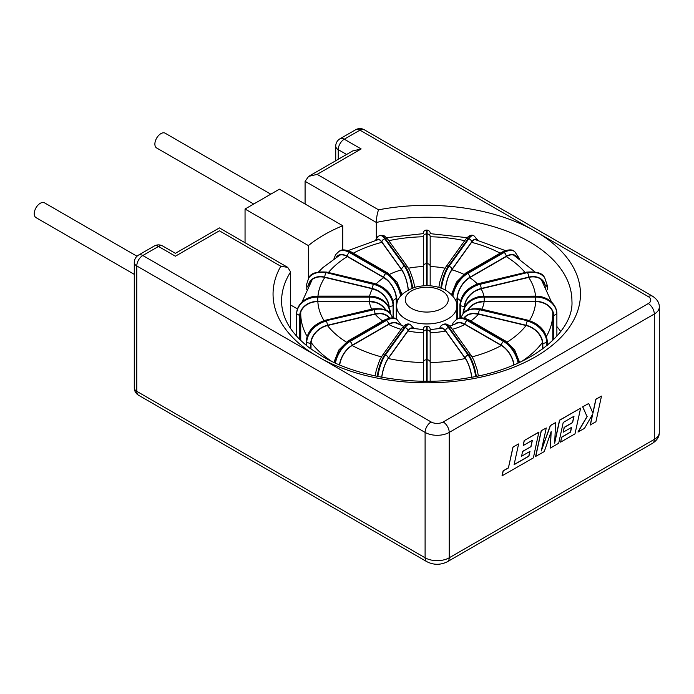 <?xml version="1.0" encoding="UTF-8"?>
<svg xmlns="http://www.w3.org/2000/svg" width="694" height="694" viewBox="0 0 694 694"><rect width="100%" height="100%" fill="white"/><g stroke="black" fill="none" stroke-linecap="round" stroke-linejoin="round"><path stroke-width="1.04" d="M290.63 328.514L290.63 271.927L287.741 267.372L280.81 266.253L219.399 230.798C219.399 227.042 219.399 227.042 219.399 230.798L175.382 256.207C175.382 252.451 175.382 252.451 175.382 256.207C175.382 252.451 175.382 252.451 175.382 256.207L158.492 246.457L142.808 255.513L431.13 421.969A8.528 4.927 0 0 0 443.188 421.969L648.274 303.573A8.528 4.927 0 0 0 648.274 296.607L540.288 234.26A153.704 88.737 180 0 1 535.447 356.829A153.704 88.737 180 0 1 323.144 359.622M317.149 174.359L308.622 176.397L352.63 150.988L361.158 148.95L317.149 174.359L378.568 209.822A153.704 88.737 180 0 1 530.381 228.543L540.288 234.26M378.568 209.822C377.258 213.214 376.512 217.43 376.322 222.453L305.082 181.325L305.082 203.984M134.28 274.364L36.01 217.63A8.528 4.927 -60 0 1 34.7 210.794A8.528 4.927 -60 0 1 40.269 203.281A8.528 4.927 -60 0 1 44.537 202.856L136.996 256.233M253.709 204.027L156.644 147.978A8.528 4.927 -60 0 1 155.335 141.151A8.528 4.927 -60 0 1 160.904 133.63A8.528 4.927 -60 0 1 165.172 133.205L270.773 194.173M376.322 238.346L376.322 222.453A145.176 83.818 0 0 1 529.409 241.781A145.176 83.818 0 0 1 571.934 301.049C574.051 331.402 531.89 367.837 468.797 377.753C417.866 386.818 358.72 377.944 322.346 356.412L309.949 348.249C297.778 338.915 289.554 329.077 285.286 318.746C282.805 312.812 281.573 306.913 281.591 301.049A145.176 83.818 0 0 1 290.63 271.927M560.761 331.489A145.176 83.818 0 0 0 556.883 326.57M553.474 322.823A145.176 83.818 0 0 0 552.788 322.129M339.713 364.975A17.758 10.254 120 0 1 352.144 345.525L388.553 324.497A17.758 10.254 -60 0 1 388.623 324.454L392.457 322.962A17.758 10.254 -60 0 1 397.436 323.621A17.758 10.254 -60 0 1 397.957 323.959M381.795 377.241A17.758 5.552 103.4 0 1 388.224 358.52L407.933 331.047A17.758 5.552 -76.6 0 1 407.968 330.995L410.041 328.826A17.758 5.552 -76.6 0 1 412.062 328.279A17.758 5.552 -76.6 0 1 412.427 328.409M407.968 330.995A57.446 33.165 180 0 0 423.349 332.764L423.349 329.563M471.729 377.241A17.758 5.552 76.6 0 0 465.301 358.52L445.591 331.047A17.758 5.552 -103.4 0 0 445.557 330.995L443.483 328.826A17.758 5.552 -103.4 0 0 441.462 328.279A17.758 5.552 -103.4 0 0 441.098 328.409M472.094 356.863A108.967 62.911 0 0 0 501.363 345.508L464.971 324.497A17.758 10.254 -120 0 0 464.893 324.454L461.068 322.962A17.758 10.254 -120 0 0 456.088 323.621A17.758 10.254 -120 0 0 455.568 323.959M507.201 342.09A108.967 62.911 0 0 0 526.078 325.538L478.53 314.165A17.758 13.394 -144.3 0 0 478.435 314.148L473.429 313.662A17.758 13.394 -144.3 0 0 464.251 318.112M529.505 320.611A108.967 62.911 0 0 0 535.673 301.621L484.204 301.621A17.758 14.496 180 0 0 484.1 301.621L478.686 302.341A17.758 14.496 180 0 0 468.19 309.854M535.551 296.112A108.967 62.911 0 0 0 528.689 277.409L481.142 288.782A17.758 13.394 144.3 0 0 481.046 288.808L476.041 290.717A17.758 13.394 144.3 0 0 464.746 306.635L464.746 306.913M525.054 272.499A108.967 62.911 0 0 0 506.186 256.58L469.795 277.6A17.758 10.254 120 0 0 469.725 277.635L465.891 280.567A17.758 10.254 120 0 0 457.251 298.767L457.251 319.014M550.403 448.046L558.696 443.266L563.224 422.455L574.007 416.235L572.628 422.611L564.283 427.435L563.25 432.18L571.604 427.357L570.546 432.145L561.689 437.263L560.631 442.147L575.005 433.845L580.609 408.15L559.642 420.252L554.671 443.119L555.642 422.559L550.455 425.552L541.268 450.961L546.265 427.972L541.199 430.757L535.603 456.452L544.261 451.594L551.157 431.564L550.403 448.046L551.01 431.98M555.642 422.559L550.333 425.483L541.485 449.946M580.609 408.15L559.52 420.182L554.706 442.321M571.448 427.443L570.433 432.076L561.567 437.194L560.631 442.147M573.851 416.322L572.507 422.542L564.161 427.365L563.25 432.18M592.529 414.405L590.247 424.91L595.912 421.779L601.498 396.083L595.842 399.206L592.85 413.017M601.498 396.083L595.964 399.276L592.936 413.225L588.694 403.474L582.656 406.823L587.037 416.495L577.955 432.006L584.478 428.38L592.745 414.023L590.368 424.98M529.826 451.473L528.802 456.105L514.133 464.52M522.539 451.395L521.628 456.21L529.982 451.386L528.923 456.175L514.098 464.676L518.609 443.943L512.944 447.075L508.433 467.808L503.107 470.879L502.022 475.841L533.382 457.875L538.856 432.11L524.161 440.595L523.224 445.548L532.385 440.265L531.005 446.641L522.539 451.395L521.628 456.21M532.229 440.352L530.884 446.572M445.305 289.945A17.758 5.552 103.4 0 1 449.79 273.427L451.855 269.819A17.758 5.552 103.4 0 1 451.898 269.766L471.599 242.301A17.758 5.552 -76.6 0 1 475.746 239.517A17.758 5.552 -76.6 0 1 476.492 239.89M430.176 266.487L430.176 270.391M423.349 266.21L423.349 236.463A3.071 2.507 180 0 1 426.42 233.956L426.42 263.703A3.071 2.507 180 0 0 423.349 266.21L423.349 285.807M430.176 236.758L430.176 285.807M389.733 274.303A57.446 33.165 180 0 1 401.661 269.819A17.758 5.552 76.6 0 0 401.626 269.766L381.917 242.301A17.758 5.552 -103.4 0 0 377.779 239.517A17.758 5.552 -103.4 0 0 377.033 239.89M401.661 269.819L403.735 273.427A17.758 5.552 76.6 0 1 408.219 289.945M396.517 319.153L396.517 298.949L398.46 299.4M376.157 283.967A57.446 33.165 180 0 1 383.799 277.635A17.758 10.254 60 0 0 383.73 277.6L347.321 256.572A17.758 10.254 -120 0 0 338.42 255.687A17.758 10.254 -120 0 0 336.928 256.901M383.799 277.635L387.625 280.567A17.758 10.254 60 0 1 396.274 298.767L396.274 319.014M326.935 272.135L374.534 283.516A3.071 0.963 103.4 0 0 373.823 283.993L326.223 272.612A21.167 15.971 -144.3 0 0 309.021 277.557C310.721 273.202 316.69 271.389 326.935 272.135A3.071 0.963 103.4 0 0 326.223 272.612L373.563 284.358A3.071 0.963 103.4 0 0 372.383 288.504L324.783 277.123A3.071 0.963 103.4 0 1 325.963 272.976A21.167 15.971 35.7 0 0 308.761 277.921L306.184 285.607L306.184 289.806M306.418 284.965L308.075 287.368M389.091 307.572L389.091 306.748L393.108 305.698L393.593 304.623C392.37 294.377 386.02 287.342 374.534 283.516M369.642 296.112A57.446 33.165 180 0 1 372.478 288.808A17.758 13.394 35.7 0 0 372.383 288.782L324.809 277.409A17.758 13.394 -144.3 0 0 310.357 281.547A17.758 13.394 -144.3 0 0 308.787 284.852M311.866 279.873A17.758 13.394 -144.3 0 0 311.684 280.333M372.478 288.808L377.475 290.717A17.758 13.394 35.7 0 1 388.779 306.635L388.779 306.913M296.642 313.246L296.642 336.174L296.642 313.731L299.713 315.597L299.713 339.418M296.642 313.289C296.806 309.472 298.342 305.976 301.248 302.81C304.224 299.678 308.127 297.596 312.951 296.581L317.791 296.112L317.791 296.668A21.167 17.281 180 0 0 296.642 313.332L296.642 313.731A21.167 17.281 0 0 1 317.791 297.067L369.321 297.067A21.167 17.281 0 0 1 390.47 313.731L390.47 313.246M371.732 309.168A57.446 33.165 180 0 1 369.416 301.621A17.758 14.496 0 0 0 369.321 301.621L317.826 301.621A17.758 14.496 180 0 0 300.051 315.553L300.051 339.756M369.416 301.621L374.829 302.341A17.758 14.496 0 0 1 385.326 309.854M306.679 345.69L306.679 342.463L310.686 343.513L310.686 348.804M390.887 314.503A21.167 15.971 144.3 0 0 390.757 314.321A21.167 15.971 144.3 0 0 373.563 309.377A3.071 0.963 76.6 0 0 372.843 308.899L325.243 320.281C313.757 324.115 307.407 331.151 306.184 341.387L306.418 345.473M392.735 317.93L391.017 314.686A21.167 15.971 -35.7 0 0 373.823 309.741L325.963 320.758L373.823 309.741A3.071 0.963 76.6 0 1 374.994 313.888L327.394 325.269A3.071 0.963 76.6 0 0 326.223 321.122A21.167 15.971 -35.7 0 0 306.679 342.463L306.418 342.099A21.167 15.971 144.3 0 1 325.963 320.758A3.071 0.963 76.6 0 0 325.243 320.281M382.741 320.966A57.446 33.165 180 0 1 375.09 314.148A17.758 13.394 -35.7 0 0 374.994 314.165L327.421 325.547A17.758 13.394 144.3 0 0 311.007 343.4L311.007 349.039M375.09 314.148L380.086 313.662A17.758 13.394 -35.7 0 1 389.273 318.112M430.176 329.563L430.176 381.232M423.349 381.232L423.349 332.539A3.071 2.507 0 0 1 426.42 330.032L426.42 381.258M501.38 345.525A17.758 10.254 60 0 1 513.803 364.975M547.106 345.473L547.34 341.387C546.117 331.151 539.759 324.115 528.273 320.281L480.682 308.899C470.445 308.153 464.477 309.958 462.768 314.321A21.167 15.971 -144.3 0 0 462.638 314.503M542.838 348.804L542.838 343.513L546.846 342.463L546.846 345.69M480.682 308.899A3.071 0.963 -76.6 0 0 479.962 309.377L527.561 320.758A21.167 15.971 -144.3 0 1 547.106 342.099L546.846 342.463A21.167 15.971 35.7 0 0 527.301 321.122A3.071 0.963 -76.6 0 0 526.13 325.269L478.53 313.888A3.071 0.963 -76.6 0 1 479.701 309.741L527.561 320.758A3.071 0.963 -76.6 0 1 528.273 320.281M526.104 325.547A17.758 13.394 35.7 0 1 542.517 343.4L542.517 349.039M553.812 339.418L553.812 315.597L556.883 313.731L556.883 336.174L556.874 313.246M463.054 313.246L463.072 313.914M463.054 313.94L463.054 313.731A21.167 17.281 0 0 1 484.204 297.067L535.725 297.067A21.167 17.281 0 0 1 556.883 313.731L556.883 313.332A21.167 17.281 180 0 0 535.725 296.668L535.725 296.112L479.398 296.572C474.523 297.596 470.584 299.695 467.591 302.879L465.379 305.776L463.054 313.289M535.699 301.621A17.758 14.496 0 0 1 553.474 315.553L553.474 339.756M459.931 304.623L460.417 305.698L464.433 306.748L464.433 307.572M545.449 287.368L547.106 284.965M547.34 289.806L547.34 285.607L544.764 277.921A21.167 15.971 -35.7 0 0 527.561 272.976A3.071 0.963 -103.4 0 1 528.741 277.123L481.142 288.504A3.071 0.963 -103.4 0 0 479.962 284.358L527.301 272.612A3.071 0.963 -103.4 0 0 526.59 272.135C536.818 271.389 542.795 273.193 544.504 277.557A21.167 15.971 144.3 0 0 527.301 272.612L479.701 283.993A3.071 0.963 -103.4 0 0 478.99 283.516C467.504 287.342 461.146 294.377 459.922 304.623M541.658 279.873A17.758 13.394 -35.7 0 1 541.841 280.341M528.715 277.409A17.758 13.394 -35.7 0 1 543.168 281.547A17.758 13.394 -35.7 0 1 544.738 284.861M245.051 242.727L245.051 209.024L279.43 189.176L342.749 225.732A145.176 83.818 0 0 0 308.37 245.581L245.051 209.024M297.474 308.943L290.63 304.987M308.37 278.502L308.37 245.581M342.749 250.04L342.749 225.732M308.622 176.397L305.082 181.325M506.204 256.572A17.758 10.254 -60 0 1 515.104 255.687A17.758 10.254 -60 0 1 516.596 256.901M455.056 299.4L457.008 298.949L457.008 319.153M588.694 403.474L582.656 406.823M582.778 406.892L587.037 416.495M587.159 416.565L578.076 432.076M546.265 427.972L541.199 430.757M541.32 430.827L535.725 456.522M518.609 443.943L512.944 447.075M513.066 447.144L508.433 467.808M508.555 467.877L503.107 470.879M503.228 470.948L502.144 475.911M538.978 432.18L524.161 440.595M524.274 440.664L523.224 445.548M531.005 446.641L522.66 451.464M396.734 306.618C396.326 298.108 402.702 291.584 415.862 287.03C426.983 284.471 437.107 285.616 446.225 290.456C453.997 296.069 457.519 301.456 456.782 306.618A30.024 17.333 180 0 1 438.252 322.632A30.024 17.333 180 0 1 405.53 318.876A30.024 17.333 180 0 1 396.734 306.618L396.734 319.275M411.559 308.431A21.497 12.405 0 0 0 441.957 308.431A21.497 12.405 0 0 0 441.957 290.881A21.497 12.405 0 0 0 411.559 290.881A21.497 12.405 0 0 0 411.559 308.431M552.762 312.04L552.788 313.584A126.022 72.757 180 0 1 546.412 336.425M542.448 342.454A126.022 72.757 180 0 1 521.801 361.366M430.176 362.537A108.967 62.911 0 0 0 465.292 358.503M388.232 358.503A108.967 62.911 0 0 0 423.34 362.537M352.162 345.508A108.967 62.911 0 0 0 381.431 356.863M396.257 298.307A40.382 23.318 0 0 0 393.012 300.78M388.709 305.776A40.382 23.318 0 0 0 388.423 306.254M465.101 306.254A40.382 23.318 0 0 0 464.815 305.776M460.512 300.78A40.382 23.318 0 0 0 457.268 298.307M401.123 329.329A57.446 33.165 180 0 1 388.623 324.454M445.557 330.995A57.446 33.165 180 0 1 430.176 332.764M464.893 324.454A57.446 33.165 180 0 1 452.401 329.329M478.435 314.148A57.446 33.165 180 0 1 470.775 320.966M484.1 301.621A57.446 33.165 180 0 1 481.792 309.168M481.046 288.808A57.446 33.165 180 0 1 483.874 296.112M469.725 277.635A57.446 33.165 180 0 1 477.368 283.967M443.188 421.969A8.528 4.927 60 0 1 449.226 432.414L449.226 557.785L654.303 439.389L654.303 314.018L449.226 432.414A17.064 9.846 180 0 1 425.101 432.414L136.779 265.958L136.779 391.329L425.101 557.785L425.101 432.414A8.528 4.927 -60 0 1 431.13 421.969M451.855 269.819A57.446 33.165 180 0 1 463.792 274.303M500.174 253.163A108.967 62.911 0 0 0 471.59 242.319M477.038 240.037A18.096 5.656 103.4 0 0 471.616 242.006A3.071 2.316 -144.3 0 0 468.78 238.823L468.146 238.675A3.071 2.316 -144.3 0 0 465.648 239.387C468.32 236.029 470.792 234.693 473.065 235.37A21.167 6.61 103.4 0 0 468.146 238.675L448.428 266.149A3.071 2.316 -144.3 0 0 445.93 266.869L443.345 271.397L439.927 281.478L438.834 287.351M471.616 242.006L451.898 269.489A3.071 2.316 -144.3 0 0 449.061 266.305L448.428 266.149A21.167 6.61 103.4 0 0 440.837 288.001M441.453 288.227A21.167 6.61 -76.6 0 1 449.061 266.305L468.78 238.823A21.167 6.61 -76.6 0 1 473.698 235.518L478.019 240.306M451.898 269.489A18.096 5.656 103.4 0 0 445.192 289.892M430.176 266.548A57.446 33.165 180 0 1 445.045 268.214M464.72 240.688A108.967 62.911 0 0 0 430.185 236.775M423.349 233.141C423.496 231.31 424.52 230.287 426.42 230.07L426.42 233.956L427.105 233.956L427.105 230.07C430.714 230.85 430.219 233.791 430.176 233.141M430.176 266.21A3.071 2.507 180 0 0 427.105 263.703L426.42 263.703L426.42 285.685M430.176 236.463A3.071 2.507 180 0 0 427.105 233.956L427.105 285.685M408.48 268.214A57.446 33.165 180 0 1 423.349 266.548M423.349 236.775A108.967 62.911 0 0 0 388.805 240.688M375.506 240.306L377.909 236.454L379.826 235.518A21.167 6.61 76.6 0 1 384.745 238.823A3.071 2.316 144.3 0 0 381.908 242.006A18.096 5.656 -103.4 0 0 376.486 240.037M387.868 239.387L407.586 266.869A3.071 2.316 144.3 0 0 405.096 266.149L385.378 238.675A21.167 6.61 -103.4 0 0 380.451 235.37C383.721 235.587 383.192 234.234 387.868 239.387A3.071 2.316 144.3 0 0 385.378 238.675L384.745 238.823L404.463 266.305A3.071 2.316 144.3 0 0 401.626 269.489L381.908 242.006M408.332 289.892A18.096 5.656 -103.4 0 0 401.626 269.489M412.687 288.001A21.167 6.61 -103.4 0 0 405.096 266.149L404.463 266.305A21.167 6.61 76.6 0 1 412.062 288.227M381.934 242.319A108.967 62.911 0 0 0 353.35 253.163M333.953 258.862L335.575 254.698L338.889 251.471A21.167 12.223 60 0 1 349.472 252.521A3.071 1.77 120 0 0 347.295 256.286A18.096 10.445 -120 0 0 336.113 257.431M351.485 252.096L387.92 273.124A3.071 1.77 120 0 0 386.385 273.28L349.95 252.243A21.167 12.223 -120 0 0 339.366 251.193C341.543 249.207 345.577 249.502 351.485 252.096A3.071 1.77 120 0 0 349.95 252.243L349.472 252.521L385.899 273.557A3.071 1.77 120 0 0 383.73 277.314L347.295 256.286M396.517 298.949A18.096 10.445 -120 0 0 383.73 277.314M401.045 295.54A21.167 12.223 -120 0 0 386.385 273.28L385.899 273.557A21.167 12.223 60 0 1 400.603 296.069M338.889 251.471L339.366 251.193A21.167 12.223 -120 0 0 339.132 251.341M347.338 256.58A108.967 62.911 0 0 0 328.47 272.499M324.783 277.123A18.096 13.654 -144.3 0 0 308.24 285.815M393.368 318.017L393.368 305.334A21.167 15.971 -144.3 0 0 373.823 283.993L373.563 284.358A21.167 15.971 35.7 0 1 393.108 305.698L393.108 317.973M389.091 306.748A18.096 13.654 -144.3 0 0 372.383 288.504M324.835 277.409A108.967 62.911 0 0 0 317.965 296.112M317.791 296.112L369.321 296.112L369.321 296.668L317.791 296.668L317.791 301.343A18.096 14.774 180 0 0 299.713 315.597M390.47 313.332A21.167 17.281 180 0 0 369.321 296.668L369.321 301.343L317.791 301.343M385.847 310.114A18.096 14.774 180 0 0 369.321 301.343M317.852 301.621A108.967 62.911 0 0 0 324.02 320.611M327.394 325.269A18.096 13.654 144.3 0 0 310.686 343.513M389.646 318.043A18.096 13.654 144.3 0 0 374.994 313.888M327.447 325.538A108.967 62.911 0 0 0 346.323 342.09M335.41 363.092A21.167 12.223 -60 0 1 349.95 341.491A3.071 1.77 60 0 1 352.127 345.256A18.096 10.445 120 0 0 339.505 364.879M333.883 362.398L338.854 349.976L347.937 341.066A3.071 1.77 60 0 1 349.472 341.214L349.95 341.491L386.385 320.463A3.071 1.77 60 0 1 388.553 324.219L352.127 345.256M398.998 324.428A18.096 10.445 120 0 0 388.553 324.219M347.937 341.066L384.363 320.029A3.071 1.77 60 0 1 385.899 320.177L386.385 320.463A21.167 12.223 -60 0 1 396.968 319.413L396.482 319.136A21.167 12.223 120 0 0 385.899 320.177L349.472 341.214A21.167 12.223 120 0 0 334.916 362.867M396.725 319.275A21.167 12.223 120 0 0 396.482 319.136C394.261 317.141 390.219 317.444 384.363 320.029M377.848 376.478A21.167 6.61 -76.6 0 1 385.378 355.068A3.071 2.316 35.7 0 1 388.215 358.251A18.096 5.656 103.4 0 0 381.683 377.215M375.176 375.922L376.278 370.093L379.696 360.099L382.255 355.632A3.071 2.316 35.7 0 1 384.745 354.912L385.378 355.068L405.096 327.585A3.071 2.316 35.7 0 1 407.933 330.769L388.215 358.251M413.121 328.531A18.096 5.656 103.4 0 0 407.933 330.769M382.255 355.632L401.965 328.149A3.071 2.316 35.7 0 1 404.463 327.438L405.096 327.585A21.167 6.61 -76.6 0 1 410.015 324.28L409.391 324.133A21.167 6.61 103.4 0 0 404.463 327.438L384.745 354.912A21.167 6.61 103.4 0 0 377.215 376.348M427.105 381.258L427.105 359.778A3.071 2.507 0 0 1 430.176 362.285M423.349 362.285A3.071 2.507 0 0 1 426.42 359.778L427.105 359.778L427.105 330.032A3.071 2.507 0 0 1 430.176 332.539M427.105 326.145L426.42 326.145L426.42 330.032L427.105 330.032L427.105 326.145C429.005 326.362 430.028 327.386 430.176 329.216M476.31 376.348A21.167 6.61 -103.4 0 0 468.78 354.912A3.071 2.316 -35.7 0 1 471.269 355.632L451.551 328.149C448.888 324.792 446.416 323.456 444.134 324.133L443.509 324.28A21.167 6.61 76.6 0 1 448.428 327.585L468.146 355.068A21.167 6.61 76.6 0 1 475.676 376.478M471.842 377.215A18.096 5.656 -103.4 0 0 465.31 358.251A3.071 2.316 -35.7 0 1 468.146 355.068L468.78 354.912L449.061 327.438A3.071 2.316 -35.7 0 1 451.551 328.149M465.31 358.251L445.591 330.769A3.071 2.316 -35.7 0 1 448.428 327.585L449.061 327.438A21.167 6.61 -103.4 0 0 444.134 324.133M445.591 330.769A18.096 5.656 -103.4 0 0 440.395 328.531M518.609 362.867A21.167 12.223 -120 0 0 504.052 341.214A3.071 1.77 -60 0 1 505.588 341.066L469.161 320.029C463.306 317.444 459.263 317.141 457.034 319.136A21.167 12.223 -120 0 0 456.799 319.275L456.782 306.618M514.02 364.879A18.096 10.445 -120 0 0 501.398 345.256A3.071 1.77 -60 0 1 503.566 341.491L504.052 341.214L467.626 320.177A3.071 1.77 -60 0 1 469.161 320.029M501.398 345.256L464.971 324.219A3.071 1.77 -60 0 1 467.14 320.463L467.626 320.177A21.167 12.223 -120 0 0 457.034 319.136L456.557 319.413A21.167 12.223 60 0 1 467.14 320.463L503.566 341.491A21.167 12.223 60 0 1 518.114 363.092M464.971 324.219A18.096 10.445 -120 0 0 454.527 324.428M479.962 309.377A21.167 15.971 -144.3 0 0 462.768 314.321L462.499 314.686A21.167 15.971 35.7 0 1 479.701 309.741L479.962 309.377M542.838 343.513A18.096 13.654 -144.3 0 0 526.13 325.269M478.53 313.888A18.096 13.654 -144.3 0 0 463.878 318.043M553.812 315.597A18.096 14.774 180 0 0 535.725 301.343L535.725 296.668L484.204 296.668L484.204 296.112M535.725 301.343L484.204 301.343L484.204 296.668A21.167 17.281 180 0 0 463.054 313.332M484.204 301.343A18.096 14.774 180 0 0 467.669 310.114M460.417 317.973L460.417 305.698A21.167 15.971 -35.7 0 1 479.962 284.358L479.701 283.993A21.167 15.971 144.3 0 0 460.157 305.334L460.157 318.017M545.284 285.815A18.096 13.654 144.3 0 0 528.741 277.123M481.142 288.504A18.096 13.654 144.3 0 0 464.433 306.748M530.381 228.543L359.952 130.142L344.276 139.199L361.158 148.95M313.237 353.905A153.704 88.737 180 0 1 280.81 266.253M331.723 361.366A126.022 72.757 180 0 1 311.077 342.454M307.104 336.425A126.022 72.757 180 0 1 300.736 313.584L300.736 340.424M346.601 154.476L338.238 149.644L338.238 159.299M426.862 561.689A8.528 4.927 120 0 1 425.101 557.785A17.064 9.846 0 0 0 449.226 557.785A8.528 4.927 60 0 1 447.457 561.689C440.595 565.142 433.733 565.142 426.862 561.689L138.548 395.233A8.528 4.927 120 0 1 136.779 391.329A8.528 4.927 180 0 1 134.28 387.842A8.528 8.528 0 0 0 138.548 395.233M652.534 443.293A8.528 4.927 60 0 0 654.303 439.389A17.064 9.846 0 0 0 659.3 432.423C659.413 436.595 657.157 440.222 652.534 443.293L447.457 561.689M659.3 432.423L659.3 307.052A17.064 9.846 180 0 1 654.303 314.018A8.528 4.927 60 0 0 648.274 303.573M162.76 246.032A8.528 8.528 0 0 0 154.233 246.032A8.528 4.927 -120 0 1 158.492 246.457A8.528 4.927 -60 0 1 162.76 246.032L175.382 253.327L219.399 227.918L287.741 267.372M335.74 146.165A8.528 4.927 180 0 0 338.238 149.644A8.528 4.927 -60 0 1 344.276 139.199A8.528 4.927 60 0 0 340.008 138.774A8.528 8.528 0 0 0 335.74 146.165L335.74 160.739M134.28 262.479A8.528 4.927 180 0 0 136.779 265.958A8.528 4.927 -60 0 1 142.808 255.513A8.528 4.927 -120 0 0 138.548 255.088A8.528 8.528 0 0 0 134.28 262.479L134.28 387.842M648.274 296.607A8.528 4.927 -60 0 1 652.534 296.182L364.22 129.726A8.528 8.528 0 0 0 355.692 129.726A8.528 4.927 60 0 1 359.952 130.142A8.528 4.927 -60 0 1 364.22 129.726M514.393 251.341A21.167 12.223 120 0 0 514.159 251.193A21.167 12.223 120 0 0 503.566 252.243L504.052 252.521A21.167 12.223 -60 0 1 514.636 251.471L514.159 251.193C511.929 249.207 507.887 249.502 502.031 252.096L465.605 273.124L456.505 282.068L451.542 294.525M502.031 252.096A3.071 1.77 -120 0 1 503.566 252.243L467.14 273.28L467.626 273.557L504.052 252.521A3.071 1.77 -120 0 1 506.221 256.286L469.795 277.314A18.096 10.445 120 0 0 457.008 298.949M465.605 273.124A3.071 1.77 -120 0 1 467.14 273.28A21.167 12.223 120 0 0 452.479 295.54M452.922 296.069A21.167 12.223 -60 0 1 467.626 273.557A3.071 1.77 -120 0 1 469.795 277.314M517.412 257.431A18.096 10.445 120 0 0 506.221 256.286M551.539 302.072L541.294 279.561M534.857 271.779L513.621 255.08M552.788 313.584L552.788 340.424M465.969 316.334L464.407 318.147M457.389 323.066L449.894 326.189M442.009 328.236L430.176 329.615M423.349 329.615L411.507 328.236M403.63 326.189L396.127 323.066M465.648 239.387L445.93 266.869M473.065 235.37L473.698 235.518M426.42 230.07L427.105 230.07M407.586 266.869L410.171 271.397L413.598 281.478L414.682 287.351M379.826 235.518L380.451 235.37M387.92 273.124L397.02 282.068L401.982 294.525M393.602 318.06L393.602 304.657M369.321 296.112L374.118 296.572C379.002 297.596 382.941 299.695 385.933 302.879L388.146 305.776L390.47 313.289M306.184 341.431L306.184 345.282M372.843 308.899C383.079 308.153 389.048 309.958 390.757 314.321L391.017 314.686M401.557 325.46L396.968 319.413M414.223 328.713L410.015 324.28M401.965 328.149C404.637 324.792 407.109 323.456 409.391 324.133M426.42 326.145C424.52 326.362 423.496 327.386 423.349 329.216M478.339 375.922L477.246 370.093L473.829 360.099L471.269 355.632M443.509 324.28L441.271 325.486L439.302 328.713M519.641 362.398L514.67 349.976L505.588 341.066M456.557 319.413L453.234 322.658L451.968 325.46M547.34 345.282L547.34 341.431M462.499 314.686L460.79 317.93M556.883 313.289C556.718 309.472 555.183 305.976 552.277 302.81C549.292 299.678 545.397 297.596 540.574 296.581L535.725 296.112M526.59 272.135L478.99 283.516M459.922 304.657L459.922 318.06M389.117 318.147L387.556 316.334M505.371 250.595L474.974 239.499M467.062 237.669L430.176 233.644M423.349 233.644L386.463 237.669M378.542 239.499L348.154 250.595M339.895 255.08L322.953 267.546L318.667 271.779M312.222 279.569L301.985 302.072M300.754 312.04L300.736 313.584M154.233 246.032L138.548 255.088M659.3 307.052C659.413 302.87 657.157 299.253 652.534 296.182M355.692 129.726L340.008 138.774M519.572 258.862L514.636 251.471"/></g></svg>
